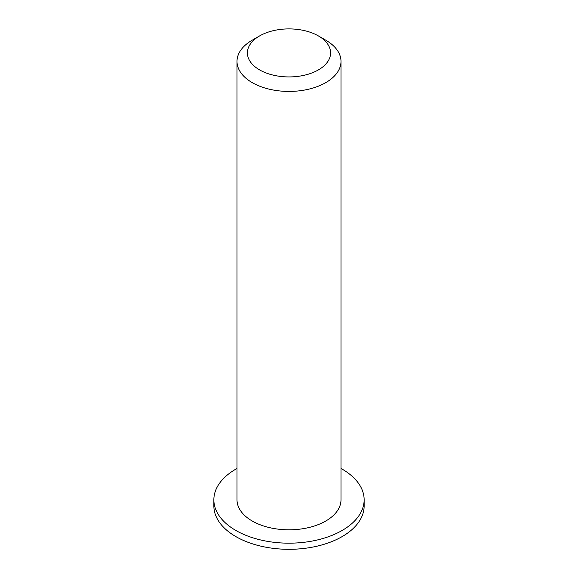 <?xml version="1.0" encoding="UTF-8"?>
<svg xmlns="http://www.w3.org/2000/svg" width="578" height="578" viewBox="0 0 578 578"><rect width="100%" height="100%" fill="white"/><g stroke="black" fill="none" stroke-linecap="round" stroke-linejoin="round"><path stroke-width="0.87" d="M259.587 69.895A41.594 24.016 180 0 1 259.587 35.937A41.594 24.016 180 0 1 318.413 35.937A41.594 24.016 180 0 1 318.413 69.895A41.594 24.016 180 0 1 259.587 69.895M259.587 35.937L252.232 40.178A51.998 30.02 0 0 0 237.002 61.405A51.998 30.02 0 0 0 252.232 82.632A51.998 30.02 0 0 0 308.898 89.142A51.998 30.02 0 0 0 340.998 61.405A51.998 30.02 0 0 0 325.768 40.178L318.413 35.937M340.998 61.405L340.998 499.789A51.998 30.02 180 0 1 308.898 527.526A51.998 30.02 180 0 1 252.232 521.016A51.998 30.02 180 0 1 237.002 499.789L237.002 61.405M340.998 468.476A75.14 43.379 180 0 1 364.14 499.789A75.14 43.379 180 0 1 317.756 539.874A75.14 43.379 180 0 1 235.867 530.467A75.14 43.379 180 0 1 213.86 499.789A75.14 43.379 180 0 1 237.002 468.476M364.14 499.789L364.14 505.931A75.14 43.379 180 0 1 317.756 546.008A75.14 43.379 180 0 1 235.867 536.601A75.14 43.379 180 0 1 213.86 505.931L213.86 499.789"/></g></svg>
